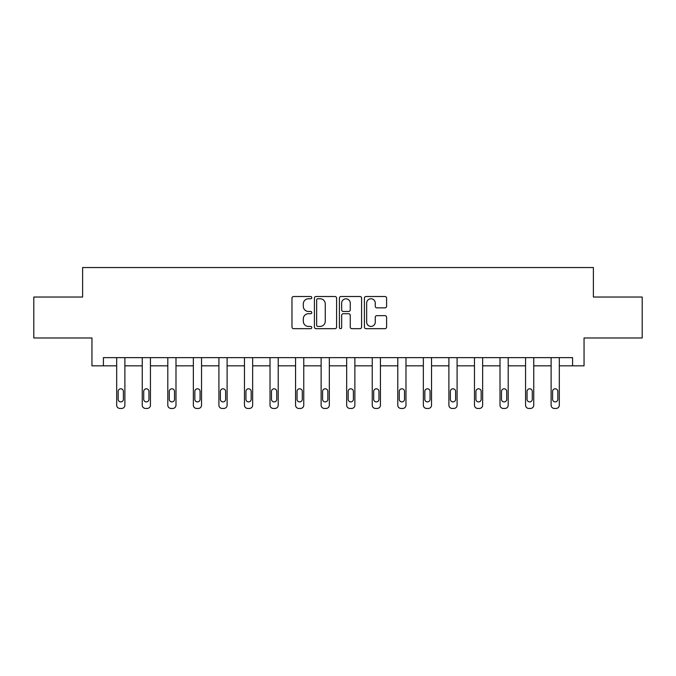 <?xml version="1.0" encoding="UTF-8"?>
<svg xmlns="http://www.w3.org/2000/svg" width="676" height="676" viewBox="0 0 676 676"><rect width="100%" height="100%" fill="white"/><g stroke="black" fill="none" stroke-linecap="round" stroke-linejoin="round"><path stroke-width="1.01" d="M311.788 297.643A1.124 1.124 0 0 0 310.664 296.51L293.578 296.51A1.605 1.605 0 0 0 291.973 298.124L291.973 327.066A1.605 1.605 0 0 0 293.578 328.671L310.664 328.671A1.124 1.124 0 0 0 311.788 327.547A1.124 1.124 0 0 0 310.664 326.423L308.45 326.423A5.146 5.146 0 0 1 303.313 321.277L303.313 318.861A5.146 5.146 0 0 1 308.45 313.715L310.664 313.715A1.124 1.124 0 0 0 311.788 312.591A1.124 1.124 0 0 0 310.664 311.467L308.45 311.467A5.146 5.146 0 0 1 303.313 306.321L303.313 303.913A5.146 5.146 0 0 1 308.45 298.767L310.664 298.767A1.124 1.124 0 0 0 311.788 297.643M384.99 307.85A1.605 1.605 0 0 0 386.596 306.245L386.596 298.124A1.605 1.605 0 0 0 384.99 296.51L366.02 296.51A1.605 1.605 0 0 0 364.406 298.124L364.406 327.066A1.605 1.605 0 0 0 366.02 328.671L384.99 328.671A1.605 1.605 0 0 0 386.596 327.066L386.596 317.255A1.605 1.605 0 0 0 384.99 315.65L376.87 315.65A1.605 1.605 0 0 0 375.264 317.255L375.264 322.122A4.301 4.301 0 0 1 370.963 326.423A4.301 4.301 0 0 1 366.662 322.122L366.662 303.068A4.301 4.301 0 0 1 370.963 298.767A4.301 4.301 0 0 1 375.264 303.068L375.264 306.245A1.605 1.605 0 0 0 376.87 307.85L384.99 307.85M103.42 365.834L103.42 357.638L572.58 357.638L572.58 365.834L584.047 365.834L584.047 337.983L642.2 337.983L642.2 297.034L593.384 297.034L593.384 267.544L82.616 267.544L82.616 297.034L33.8 297.034L33.8 337.983L91.953 337.983L91.953 365.834L116.686 365.834L116.686 405.178A3.279 3.279 0 0 0 119.965 408.456L121.604 408.456A3.279 3.279 0 0 0 124.883 405.178L124.883 365.834L142.247 365.834L142.247 405.178A3.279 3.279 0 0 0 145.517 408.456L147.157 408.456A3.279 3.279 0 0 0 150.435 405.178L150.435 365.834L167.8 365.834L167.8 405.178A3.279 3.279 0 0 0 171.079 408.456L172.71 408.456A3.279 3.279 0 0 0 175.988 405.178L175.988 365.834L193.353 365.834L193.353 405.178A3.279 3.279 0 0 0 196.631 408.456L198.271 408.456A3.279 3.279 0 0 0 201.541 405.178L201.541 365.834L218.906 365.834L218.906 405.178A3.279 3.279 0 0 0 222.184 408.456L223.824 408.456A3.279 3.279 0 0 0 227.102 405.178L227.102 365.834L244.467 365.834L244.467 405.178A3.279 3.279 0 0 0 247.737 408.456L249.376 408.456A3.279 3.279 0 0 0 252.655 405.178L252.655 365.834L270.02 365.834L270.02 405.178A3.279 3.279 0 0 0 273.29 408.456L274.929 408.456A3.279 3.279 0 0 0 278.208 405.178L278.208 357.638M336.589 298.124A1.605 1.605 0 0 0 334.983 296.51L316.013 296.51A1.605 1.605 0 0 0 314.408 298.124L314.408 327.066A1.605 1.605 0 0 0 316.013 328.671L334.983 328.671A1.605 1.605 0 0 0 336.589 327.066L336.589 298.124M341.017 296.51L359.987 296.51A1.605 1.605 0 0 1 361.592 298.124L361.592 327.066A1.605 1.605 0 0 1 359.987 328.671L351.866 328.671A1.605 1.605 0 0 1 350.261 327.066L350.261 315.329A1.605 1.605 0 0 0 348.655 313.715L343.264 313.715A1.605 1.605 0 0 0 341.659 315.329L341.659 327.547A1.124 1.124 0 0 1 340.535 328.671A1.124 1.124 0 0 1 339.411 327.547L339.411 298.124A1.605 1.605 0 0 1 341.017 296.51M278.208 405.178L278.208 365.834L295.573 365.834L295.573 405.178A3.279 3.279 0 0 0 298.851 408.456L300.49 408.456A3.279 3.279 0 0 0 303.761 405.178L303.761 357.638M303.761 405.178L303.761 365.834L321.125 365.834L321.125 405.178A3.279 3.279 0 0 0 324.404 408.456L326.043 408.456A3.279 3.279 0 0 0 329.322 405.178L329.322 357.638M329.322 405.178L329.322 365.834L346.678 365.834L346.678 405.178A3.279 3.279 0 0 0 349.957 408.456L351.596 408.456A3.279 3.279 0 0 0 354.875 405.178L354.875 357.638M354.875 405.178L354.875 365.834L372.239 365.834L372.239 405.178A3.279 3.279 0 0 0 375.51 408.456L377.149 408.456A3.279 3.279 0 0 0 380.427 405.178L380.427 357.638M380.427 405.178L380.427 365.834L397.792 365.834L397.792 405.178A3.279 3.279 0 0 0 401.071 408.456L402.71 408.456A3.279 3.279 0 0 0 405.98 405.178L405.98 357.638M405.98 405.178L405.98 365.834L423.345 365.834L423.345 405.178A3.279 3.279 0 0 0 426.624 408.456L428.263 408.456A3.279 3.279 0 0 0 431.533 405.178L431.533 357.638M431.533 405.178L431.533 365.834L448.898 365.834L448.898 405.178A3.279 3.279 0 0 0 452.176 408.456L453.816 408.456A3.279 3.279 0 0 0 457.094 405.178L457.094 357.638M457.094 405.178L457.094 365.834L474.459 365.834L474.459 405.178A3.279 3.279 0 0 0 477.729 408.456L479.368 408.456A3.279 3.279 0 0 0 482.647 405.178L482.647 357.638M482.647 405.178L482.647 365.834L500.012 365.834L500.012 405.178A3.279 3.279 0 0 0 503.29 408.456L504.921 408.456A3.279 3.279 0 0 0 508.2 405.178L508.2 357.638M508.2 405.178L508.2 365.834L525.565 365.834L525.565 405.178A3.279 3.279 0 0 0 528.843 408.456L530.483 408.456A3.279 3.279 0 0 0 533.753 405.178L533.753 357.638M533.753 405.178L533.753 365.834L551.117 365.834L551.117 405.178A3.279 3.279 0 0 0 554.396 408.456L556.035 408.456A3.279 3.279 0 0 0 559.314 405.178L559.314 365.834L572.58 365.834M317.779 298.767A1.124 1.124 0 0 0 316.655 299.89L316.655 325.291A1.124 1.124 0 0 0 317.779 326.423L320.111 326.423A5.146 5.146 0 0 0 325.257 321.277L325.257 303.913A5.146 5.146 0 0 0 320.111 298.767L317.779 298.767M350.261 303.144A4.301 4.301 0 0 0 345.96 298.843A4.301 4.301 0 0 0 341.659 303.144L341.659 309.861A1.605 1.605 0 0 0 343.264 311.467L348.655 311.467A1.605 1.605 0 0 0 350.261 309.861L350.261 303.144M124.883 357.638L124.883 405.178M116.686 357.638L116.686 405.178M123.404 399.279A2.619 2.619 0 0 1 120.784 401.907A2.619 2.619 0 0 1 118.165 399.279L118.165 391.421A2.619 2.619 0 0 1 120.784 388.801A2.619 2.619 0 0 1 123.404 391.421L123.404 399.279M119.965 408.456L121.604 408.456M150.435 357.638L150.435 405.178M142.247 357.638L142.247 405.178M148.957 399.279A2.619 2.619 0 0 1 146.337 401.907A2.619 2.619 0 0 1 143.718 399.279L143.718 391.421A2.619 2.619 0 0 1 146.337 388.801A2.619 2.619 0 0 1 148.957 391.421L148.957 399.279M145.517 408.456L147.157 408.456M175.988 357.638L175.988 405.178M167.8 357.638L167.8 405.178M174.518 399.279A2.619 2.619 0 0 1 171.89 401.907A2.619 2.619 0 0 1 169.27 399.279L169.27 391.421A2.619 2.619 0 0 1 171.89 388.801A2.619 2.619 0 0 1 174.518 391.421L174.518 399.279M171.079 408.456L172.71 408.456M201.541 357.638L201.541 405.178M193.353 357.638L193.353 405.178M200.071 399.279A2.619 2.619 0 0 1 197.451 401.907A2.619 2.619 0 0 1 194.832 399.279L194.832 391.421A2.619 2.619 0 0 1 197.451 388.801A2.619 2.619 0 0 1 200.071 391.421L200.071 399.279M196.631 408.456L198.271 408.456M227.102 357.638L227.102 405.178M218.906 357.638L218.906 405.178M225.623 399.279A2.619 2.619 0 0 1 223.004 401.907A2.619 2.619 0 0 1 220.384 399.279L220.384 391.421A2.619 2.619 0 0 1 223.004 388.801A2.619 2.619 0 0 1 225.623 391.421L225.623 399.279M222.184 408.456L223.824 408.456M252.655 357.638L252.655 405.178M244.467 357.638L244.467 405.178M251.176 399.279A2.619 2.619 0 0 1 248.557 401.907A2.619 2.619 0 0 1 245.937 399.279L245.937 391.421A2.619 2.619 0 0 1 248.557 388.801A2.619 2.619 0 0 1 251.176 391.421L251.176 399.279M247.737 408.456L249.376 408.456M270.02 357.638L270.02 405.178M276.738 399.279A2.619 2.619 0 0 1 274.11 401.907A2.619 2.619 0 0 1 271.49 399.279L271.49 391.421A2.619 2.619 0 0 1 274.11 388.801A2.619 2.619 0 0 1 276.738 391.421L276.738 399.279M295.573 357.638L295.573 405.178M302.29 399.279A2.619 2.619 0 0 1 299.671 401.907A2.619 2.619 0 0 1 297.043 399.279L297.043 391.421A2.619 2.619 0 0 1 299.671 388.801A2.619 2.619 0 0 1 302.29 391.421L302.29 399.279M321.125 357.638L321.125 405.178M327.843 399.279A2.619 2.619 0 0 1 325.224 401.907A2.619 2.619 0 0 1 322.604 399.279L322.604 391.421A2.619 2.619 0 0 1 325.224 388.801A2.619 2.619 0 0 1 327.843 391.421L327.843 399.279M346.678 357.638L346.678 405.178M353.396 399.279A2.619 2.619 0 0 1 350.776 401.907A2.619 2.619 0 0 1 348.157 399.279L348.157 391.421A2.619 2.619 0 0 1 350.776 388.801A2.619 2.619 0 0 1 353.396 391.421L353.396 399.279M372.239 357.638L372.239 405.178M378.957 399.279A2.619 2.619 0 0 1 376.329 401.907A2.619 2.619 0 0 1 373.71 399.279L373.71 391.421A2.619 2.619 0 0 1 376.329 388.801A2.619 2.619 0 0 1 378.957 391.421L378.957 399.279M397.792 357.638L397.792 405.178M404.51 399.279A2.619 2.619 0 0 1 401.89 401.907A2.619 2.619 0 0 1 399.262 399.279L399.262 391.421A2.619 2.619 0 0 1 401.89 388.801A2.619 2.619 0 0 1 404.51 391.421L404.51 399.279M423.345 357.638L423.345 405.178M430.063 399.279A2.619 2.619 0 0 1 427.443 401.907A2.619 2.619 0 0 1 424.824 399.279L424.824 391.421A2.619 2.619 0 0 1 427.443 388.801A2.619 2.619 0 0 1 430.063 391.421L430.063 399.279M448.898 357.638L448.898 405.178M455.616 399.279A2.619 2.619 0 0 1 452.996 401.907A2.619 2.619 0 0 1 450.377 399.279L450.377 391.421A2.619 2.619 0 0 1 452.996 388.801A2.619 2.619 0 0 1 455.616 391.421L455.616 399.279M474.459 357.638L474.459 405.178M481.168 399.279A2.619 2.619 0 0 1 478.549 401.907A2.619 2.619 0 0 1 475.929 399.279L475.929 391.421A2.619 2.619 0 0 1 478.549 388.801A2.619 2.619 0 0 1 481.168 391.421L481.168 399.279M500.012 357.638L500.012 405.178M506.73 399.279A2.619 2.619 0 0 1 504.11 401.907A2.619 2.619 0 0 1 501.482 399.279L501.482 391.421A2.619 2.619 0 0 1 504.11 388.801A2.619 2.619 0 0 1 506.73 391.421L506.73 399.279M525.565 357.638L525.565 405.178M532.282 399.279A2.619 2.619 0 0 1 529.663 401.907A2.619 2.619 0 0 1 527.043 399.279L527.043 391.421A2.619 2.619 0 0 1 529.663 388.801A2.619 2.619 0 0 1 532.282 391.421L532.282 399.279M273.29 408.456L274.929 408.456M298.851 408.456L300.49 408.456M324.404 408.456L326.043 408.456M349.957 408.456L351.596 408.456M375.51 408.456L377.149 408.456M401.071 408.456L402.71 408.456M426.624 408.456L428.263 408.456M452.176 408.456L453.816 408.456M477.729 408.456L479.368 408.456M503.29 408.456L504.921 408.456M528.843 408.456L530.483 408.456M559.314 357.638L559.314 405.178M551.117 357.638L551.117 405.178M557.835 399.279A2.619 2.619 0 0 1 555.216 401.907A2.619 2.619 0 0 1 552.596 399.279L552.596 391.421A2.619 2.619 0 0 1 555.216 388.801A2.619 2.619 0 0 1 557.835 391.421L557.835 399.279M554.396 408.456L556.035 408.456"/></g></svg>
